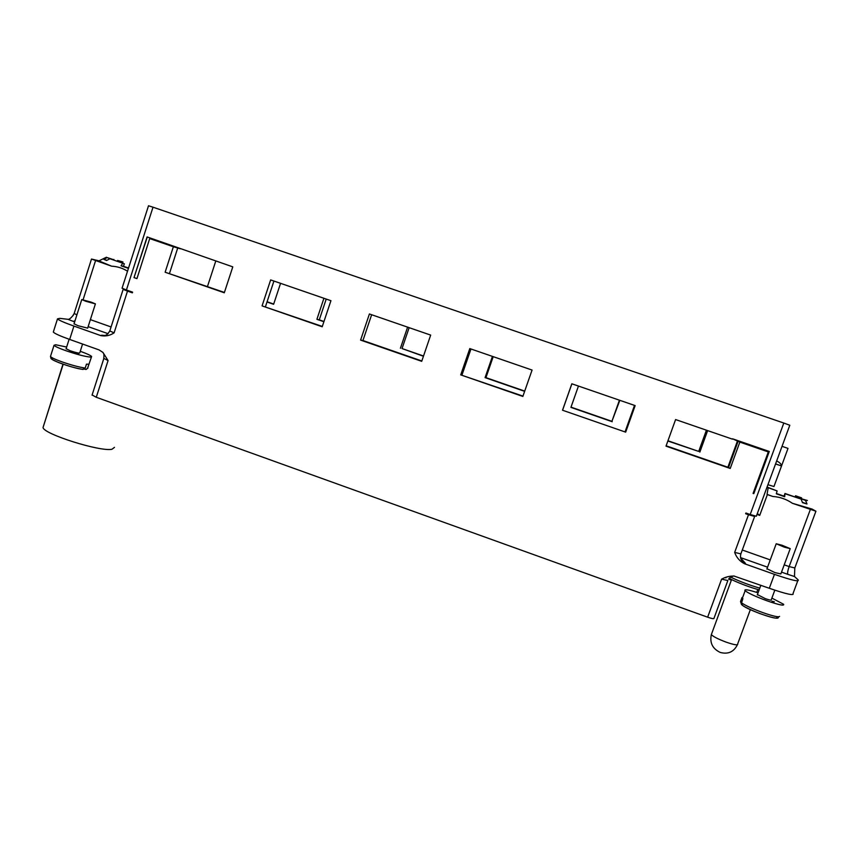 <?xml version="1.0" encoding="UTF-8"?>
<svg xmlns="http://www.w3.org/2000/svg" width="859" height="859" viewBox="0 0 859 859"><rect width="100%" height="100%" fill="white"/><g stroke="black" fill="none" stroke-linecap="round" stroke-linejoin="round"><path stroke-width="1.29" d="M753.697 515.69L754.642 516.431L748.5 514.724L734.66 552.391C736.474 557.502 739.76 561.281 744.506 563.74L774.453 574.36L769.299 588.275C786.479 594.17 794.403 595.91 793.05 593.472L797.732 580.877M769.299 588.275L734.134 576.078C729.688 575.949 725.511 576.98 721.603 579.159L707.644 617.191L96.272 397.277L108.073 360.565L102.94 352.415L99.043 349.903L69.665 339.445L73.928 326.076C64.328 322.64 58.852 320.235 57.499 318.872L59.829 318.356L67.947 319.312C68.945 319.559 70.47 318.496 72.521 316.123L73.466 315.006M706.409 430.187L698.711 451.426L667.958 440.764M619.425 400.187L611.909 421.329L571.01 407.145M524.72 391.092L485.936 377.649L493.206 356.657M423.53 356.002L402.033 348.55L409.142 327.666M323.972 321.481L319.269 319.849L326.216 299.072M273.699 304.054L267.085 301.756M729.194 578.268C734.617 581.575 751.582 588.093 759.195 589.779M730.612 577.108C739.878 581.554 749.606 585.226 759.807 588.136M771.994 601.268L774.346 601.751L771.994 601.268M741.371 604.07L740.522 601.558L742.026 597.499L742.563 597.692M742.026 597.499L742.874 598.626L741.285 603.737L742.756 605.52C747.663 609.793 777.191 620.37 776.676 617.653M771.887 598.089L783.623 604.285C784.45 606.057 778.995 604.929 767.248 600.892C755.705 596.64 748.339 593.247 745.14 590.713L744.936 590.498C744.324 589.016 748.694 589.8 758.067 592.839M757.413 594.589L765.326 598.648C769.685 600.14 771.65 600.538 771.232 599.84L774.818 590.176M423.444 356.249L402.033 348.55M400.412 348.271L407.606 327.139M319.269 319.849L316.907 319.312L323.929 298.288M323.886 321.728L316.907 319.312M280.56 283.33L273.613 304.301L266.999 302.003M698.711 451.426L667.862 441.011M707.633 430.606L699.849 452.102M619.833 400.326L611.909 421.329M612.22 421.715L570.924 407.391L578.451 386.056M485.936 377.649L485.077 377.627L492.432 356.388M524.634 391.339L485.077 377.627M147.286 236.987L134.015 277.607L147.093 236.923L232.789 266.859L224.296 292.779L165.132 272.228L173.368 246.737L180.369 248.777M134.219 277.65L136.946 278.606M134.015 277.607L136.946 278.627L149.691 238.577L173.55 246.801M149.691 238.577L137.268 277.607M149.81 238.619L173.368 246.737M224.414 292.436L165.132 272.228M169.513 273.366L177.759 247.875M322.318 326.431L262.07 305.89L270.649 279.916L330.93 300.693L322.2 326.774L262.07 305.89M265.452 306.684L273.924 281.043M360.587 340.11L369.413 313.964L430.681 335.096L421.705 361.328L360.587 340.11L362.938 340.529L371.646 314.738M421.823 360.973L362.938 340.529M522.97 396.096L460.725 374.878L469.798 348.582L532.075 370.057L522.852 396.45L460.725 374.878M462.002 374.932L470.957 348.99M625.674 432.152L562.516 410.226L571.836 383.78L635.155 405.609L625.674 432.152L562.516 410.226M562.688 409.883L571.89 383.79M634.511 405.384L625.159 431.572M739.771 442.074L768.311 451.92L739.771 442.074L732.555 438.799L769.288 451.469L753.805 493.657L769.192 451.437M768.311 451.92L753.085 493.41L753.719 493.603M753.085 493.41L753.805 493.657M738.149 441.129L728.539 467.468L730.225 468.456L666.004 446.154L675.593 419.557L732.426 439.153M739.846 442.106L730.225 468.456M728.539 467.468L666.133 445.8M782.023 545.24L790.226 548.643L784.396 547.172L776.214 543.758L782.023 545.24M766.969 568.765L774.979 572.609L780.842 573.941L790.14 548.869M794.8 568.175L794.478 576.518L798.118 579.846C799.546 582.091 791.654 580.255 774.453 574.36M815.921 511.212L792.374 503.288L812.099 509.086L815.921 511.212M767.066 487.064L777.116 490.94L768.182 487.719L767.055 494.387L772.81 496.47C779.983 496.953 786.5 499.229 792.374 503.288M767.055 487.074L768.182 487.719M777.116 490.94L776.321 493.796L784.696 496.738L784.986 493.495L801.103 499.09L802.499 502.655L806.977 503.997L805.57 500.432L800.212 498.435L807.406 500.496L805.57 500.432M802.338 502.247L806.977 503.997M801.103 499.09L785.47 493.882M784.986 493.495L784.009 496.158L784.696 496.738M776.396 493.495L784.009 496.158M801.608 497.876L795.552 495.772L801.608 497.876M799.149 497.393L798.838 498.241M795.552 495.772L795.133 496.889M757.316 513.575L759.721 515.379L767.377 494.58L772.81 496.47M759.721 515.379L756.994 514.423M73.928 326.076L100.761 335.59C105.528 336.513 109.984 335.601 114.097 332.841L127.508 291.115L132.383 292.822L132.597 292.146L126.423 289.988L153.009 207.191L148.51 205.773M122.085 288.173L126.423 289.988M91.258 302.164L95.403 303.882L85.9 301.305L81.755 299.587L91.258 302.164M74.046 323.8L78.105 325.733L87.661 328.127L95.37 303.989M75.034 352.727L78.663 353.683L75.034 352.727M52.367 358.504C47.03 358.987 73.348 368.404 82.657 369.349L85.213 368.071L86.469 364.141L88.885 364.216L87.629 368.124L86.083 369.477L84.365 369.134M80.263 351.277L80.381 351.331C86.92 353.683 90.657 355.411 91.612 356.496L90.216 357.076C84.687 356.496 76.354 354.295 65.209 350.461C58.648 348.088 54.922 346.37 54.02 345.297L55.663 344.749L66.648 347.036M66.122 348.7L70.137 350.74C75.936 352.673 79.135 353.403 79.737 352.942L82.571 344.04M117.586 260.449L122.944 261.963L117.586 260.449L117.329 261.254M62.975 364.162L43.036 427.524C43.551 434.096 100.535 451.995 111.96 449.257L114.483 447.356M98.882 260.878L111.584 266.172L91.494 259.042L98.989 260.825M109.909 258.752L124.308 263.767L109.909 258.752L106.58 260.513L103.81 259.332L106.913 260.331M122.622 263.38L121.044 265.796L123.492 266.333L124.308 263.767M123.492 266.333L128.549 268.008M128.442 268.352L121.044 265.796M112.669 259.643L107.128 257.582L103.81 259.332M107.128 257.582L112.744 259.407M127.519 271.208C122.676 268.148 117.361 266.473 111.584 266.172M113.882 259.418L113.699 259.976M122.944 261.963L122.558 263.144M92.106 394.957L96.272 397.277M53.505 331.467L53.312 332.068C54.632 333.539 60.076 335.998 69.665 339.445M127.508 291.115L123.138 289.376L125.972 289.827M153.009 207.191L783.805 423.036L750.197 514.52L745.88 513.016L745.623 513.714L748.5 514.724M775.58 463.903L781.54 465.954C781.389 464.161 779.757 462.486 776.676 460.939M781.54 465.954L775.559 463.967M767.925 484.723L773.97 486.516L788.004 448.398L782.044 446.326M750.197 514.52L756.328 516.238L789.797 425.248L783.805 423.036M727.874 467.242L737.484 440.892M207.459 286.552L215.792 260.996M707.644 617.191C711.918 618.652 714.022 619.038 713.969 618.351L727.777 580.759M711.649 633.77L711.327 634.64C713.314 636.669 718.242 639.16 726.091 642.124C734.391 644.959 738.246 645.56 737.677 643.917L750.347 609.665M741.371 602.707C745.15 605.434 752.334 608.741 762.899 612.628C773.229 616.214 778.791 617.46 779.585 616.375M781.518 572.115L787.853 574.36C787.284 573.286 787.714 570.687 789.142 566.575L794.833 567.949L815.889 511.309M767.559 567.176L740.533 557.609M742.294 550.018L770.244 559.896M784.213 564.835L789.142 566.575L810.327 509.537M740.802 554.087C739.814 558.371 741.36 561.453 745.451 563.343L740.619 558.028M734.66 552.391L740.866 553.894L754.599 516.56M744.506 563.74L745.451 563.343M787.853 574.36L794.478 576.518M87.629 368.124L91.462 356.968M50.638 355.98L50.477 356.474C51.347 357.602 55.062 359.352 61.623 361.736C71.276 365.086 79.146 367.19 85.213 368.071M104.487 335.482L101.695 335.225L103.756 335.579C104.336 334.999 106.076 336.943 109.78 330.973L114.097 332.841M75.034 320.697L73.391 321.416L74.658 321.867M90.367 319.634L111.069 326.957M108.051 333.679L88.133 326.635M67.947 319.312L73.391 321.416M74.175 313.471L76.891 314.866M95.564 260.588L83.108 299.684M108.073 360.565L103.842 358.418M101.695 335.225L100.761 335.59M109.834 330.833L123.138 289.376M727.863 580.523L721.603 579.159M725.243 577.581L725.919 577.892L725.243 577.581M728.593 579.073L731.342 580.212L728.593 579.084M731.578 579.557L711.327 634.64C709.609 642.833 712.573 648.76 720.207 652.421C728.045 654.515 733.769 651.97 737.366 644.808M757.821 589.435L756.725 592.399M778.351 617.632C777.814 619.092 771.446 617.664 759.249 613.358C747.04 608.387 741.059 605.219 741.296 603.845M742.38 598.186L745.14 590.713M757.284 594.943L760.859 585.28M766.862 569.055L776.214 543.758M122.053 288.248L148.521 205.741M74.003 323.94L81.755 299.587M87.951 368.028L86.083 369.488M83.173 369.456C76.107 368.35 67.861 366.02 58.412 362.466C49.167 358.16 51.497 359.309 50.477 356.474L54.02 345.297M66.068 348.861L69.128 339.251M72.532 316.144L74.142 313.589L91.494 259.042M106.495 257.206L98.742 260.943M63.19 364.237L43.036 427.524M92.042 395.183L103.789 358.6C104.39 351.932 102.994 353.564 102.94 352.415M53.312 332.068L57.499 318.872M734.338 576.099L734.284 576.099C733.844 575.648 732.212 576.303 729.388 578.064"/></g></svg>
